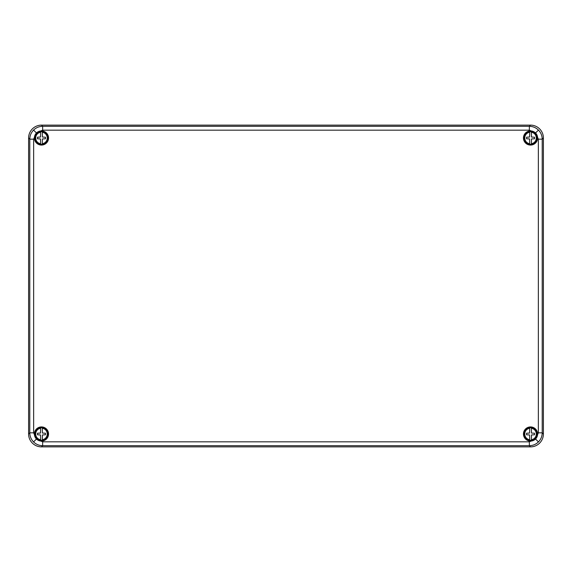 <?xml version="1.0" encoding="UTF-8"?>
<svg xmlns="http://www.w3.org/2000/svg" width="572" height="572" viewBox="0 0 572 572"><rect width="100%" height="100%" fill="white"/><g stroke="black" fill="none" stroke-linecap="round" stroke-linejoin="round"><path stroke-width="0.86" d="M529.35 130.173L529.35 126.312L530.53 125.125A12.87 12.87 -45 0 1 543.4 137.995L542.213 139.175L542.213 432.825C542.149 436.35 540.89 439.382 538.445 441.92C535.907 444.373 532.875 445.624 529.35 445.688L42.65 445.688C39.125 445.624 36.093 444.365 33.555 441.92C31.102 439.382 29.851 436.35 29.787 432.825L29.787 139.175C29.851 135.65 31.11 132.618 33.555 130.08C36.093 127.627 39.125 126.376 42.65 126.312L529.35 126.312C532.875 126.376 535.907 127.635 538.445 130.08C540.897 132.618 542.149 135.65 542.213 139.175L538.352 139.175L535.714 132.811L529.35 130.173L42.65 130.173L36.286 132.811L33.648 139.175L33.648 432.825L36.286 439.189L42.65 441.827L529.35 441.827L535.714 439.189L538.352 432.825L538.352 139.175M41.47 427.263A6.742 6.742 0 0 1 47.312 437.38A6.742 6.742 0 0 1 35.628 437.38A6.742 6.742 0 0 1 41.47 427.263M41.47 426.926A7.079 7.079 0 0 1 47.598 437.544A7.079 7.079 0 0 1 35.342 437.544A7.079 7.079 0 0 1 41.47 426.926M530.53 427.263A6.742 6.742 0 0 0 524.688 437.38A6.742 6.742 0 0 0 536.372 437.38A6.742 6.742 0 0 0 530.53 427.263M530.53 426.926A7.079 7.079 0 0 0 524.402 437.544A7.079 7.079 0 0 0 536.658 437.544A7.079 7.079 0 0 0 530.53 426.926M530.53 144.737A6.742 6.742 0 0 1 524.688 134.62A6.742 6.742 0 0 1 536.372 134.62A6.742 6.742 0 0 1 530.53 144.737M530.53 145.073A7.079 7.079 0 0 1 524.402 134.456A7.079 7.079 0 0 1 536.658 134.456A7.079 7.079 0 0 1 530.53 145.073M41.47 144.737A6.742 6.742 0 0 0 47.312 134.62A6.742 6.742 0 0 0 35.628 134.62A6.742 6.742 0 0 0 41.47 144.737M41.47 145.073A7.079 7.079 0 0 0 47.598 134.456A7.079 7.079 0 0 0 35.342 134.456A7.079 7.079 0 0 0 41.47 145.073M42.65 441.827L42.65 445.688L41.47 446.875L530.53 446.875L529.35 445.688L529.35 441.827M41.47 446.875A12.87 12.87 -45 0 1 28.6 434.005L29.787 432.825L33.648 432.825M33.648 139.175L29.787 139.175L28.6 137.995L28.6 434.005M28.6 137.995A12.87 12.87 -135 0 1 41.47 125.125L42.65 126.312L42.65 130.173M530.53 125.125L41.47 125.125M538.352 432.825L542.213 432.825L543.4 434.005L543.4 137.995M543.4 434.005A12.87 12.87 -135 0 1 530.53 446.875M529.693 427.77A6.292 6.292 0 0 1 531.367 427.77L531.481 433.054L534.52 433.233L534.52 434.777L531.481 434.956L531.367 440.24A6.292 6.292 0 0 1 529.693 440.24L529.579 434.956L526.54 434.777L526.54 433.233L529.579 433.054L529.693 428.264A5.806 5.806 0 0 0 529.693 439.746L529.693 440.24M530.53 440.44A6.435 6.435 0 0 0 536.1 430.787A6.435 6.435 0 0 0 524.96 430.787A6.435 6.435 0 0 0 530.53 440.44M531.367 440.24L531.367 439.746A5.806 5.806 0 0 0 531.367 428.264L531.367 427.77M40.633 427.77A6.292 6.292 0 0 1 42.307 427.77L42.421 433.054L45.46 433.233L45.46 434.777L42.421 434.956L42.307 440.24A6.292 6.292 0 0 1 40.633 440.24L40.519 434.956L37.48 434.777L37.48 433.233L40.519 433.054L40.633 428.264A5.806 5.806 0 0 0 40.633 439.746L40.633 440.24M41.47 440.44A6.435 6.435 0 0 0 47.04 430.787A6.435 6.435 0 0 0 35.9 430.787A6.435 6.435 0 0 0 41.47 440.44M42.307 440.24L42.307 439.746A5.806 5.806 0 0 0 42.307 428.264L42.307 427.77M40.633 131.76A6.292 6.292 0 0 1 42.307 131.76L42.421 137.044L45.46 137.223L45.46 138.767L42.421 138.946L42.307 144.23A6.292 6.292 0 0 1 40.633 144.23L40.519 138.946L37.48 138.767L37.48 137.223L40.519 137.044L40.633 132.254A5.806 5.806 0 0 0 40.633 143.736L40.633 144.23M41.47 144.43A6.435 6.435 0 0 0 47.04 134.778A6.435 6.435 0 0 0 35.9 134.778A6.435 6.435 0 0 0 41.47 144.43M42.307 144.23L42.307 143.736A5.806 5.806 0 0 0 42.307 132.254L42.307 131.76M529.693 131.76A6.292 6.292 0 0 1 531.367 131.76L531.481 137.044L534.52 137.223L534.52 138.767L531.481 138.946L531.367 144.23A6.292 6.292 0 0 1 529.693 144.23L529.579 138.946L526.54 138.767L526.54 137.223L529.579 137.044L529.693 132.254A5.806 5.806 0 0 0 529.693 143.736L529.693 144.23M530.53 144.43A6.435 6.435 0 0 0 536.1 134.778A6.435 6.435 0 0 0 524.96 134.778A6.435 6.435 0 0 0 530.53 144.43M531.367 144.23L531.367 143.736A5.806 5.806 0 0 0 531.367 132.254L531.367 131.76M33.555 441.92L36.286 439.189M538.445 441.92L535.714 439.189M33.555 130.08L36.286 132.811M538.445 130.08L535.714 132.811M529.693 440.14A6.192 6.192 0 0 1 529.693 427.87M531.367 427.87A6.192 6.192 0 0 1 531.367 440.14M40.633 440.14A6.192 6.192 0 0 1 40.633 427.87M42.307 427.87A6.192 6.192 0 0 1 42.307 440.14M40.633 144.13A6.192 6.192 0 0 1 40.633 131.86M42.307 131.86A6.192 6.192 0 0 1 42.307 144.13M529.693 144.13A6.192 6.192 0 0 1 529.693 131.86M531.367 131.86A6.192 6.192 0 0 1 531.367 144.13"/></g></svg>
